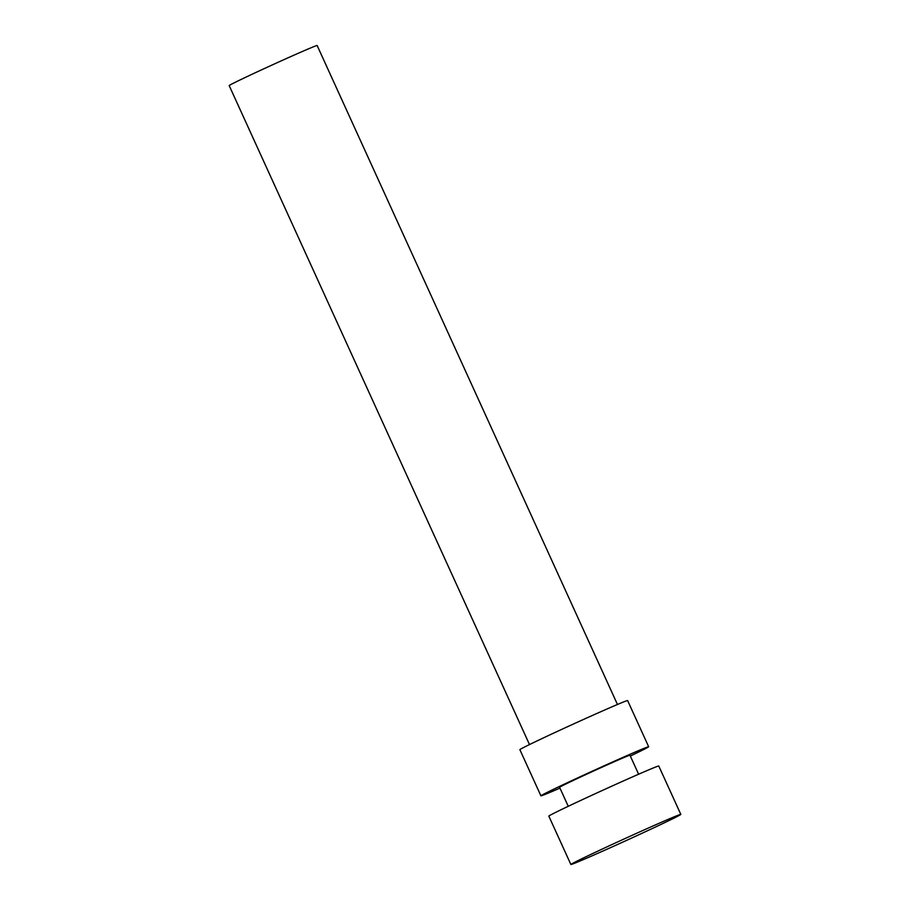 <?xml version="1.0" encoding="UTF-8"?>
<svg xmlns="http://www.w3.org/2000/svg" width="910" height="910" viewBox="0 0 910 910"><rect width="100%" height="100%" fill="white"/><g stroke="black" fill="none" stroke-linecap="round" stroke-linejoin="round"><path stroke-width="1.36" d="M617.458 704.476L317.135 45.5A48.332 0.933 155.5 0 0 272.772 64.701A48.332 0.933 155.5 0 0 229.183 85.585L529.495 744.562M630.323 756.039A59.207 1.137 155.5 0 0 647.465 747.554A59.207 1.137 155.5 0 0 648.659 746.735L627.616 700.563A59.207 1.137 155.5 0 0 573.277 724.087A59.207 1.137 155.5 0 0 519.872 749.669L540.915 795.84A59.207 1.137 155.5 0 0 559.957 788.106M648.659 746.735A59.207 1.137 155.5 0 0 594.31 770.258A59.207 1.137 155.5 0 0 540.915 795.84M638.615 774.228L629.97 755.255A38.664 0.739 155.5 0 0 594.48 770.611A38.664 0.739 155.5 0 0 559.604 787.321L568.25 806.306M680.816 814.393L658.783 766.027A60.413 1.16 155.5 0 0 603.319 790.016A60.413 1.16 155.5 0 0 548.832 816.134L570.877 864.5A60.413 1.16 155.5 0 0 620.29 843.24A60.413 1.16 155.5 0 0 679.599 815.223A60.413 1.16 155.5 0 0 680.816 814.393A60.413 1.16 155.5 0 0 625.363 838.394A60.413 1.16 155.5 0 0 570.877 864.5"/></g></svg>
